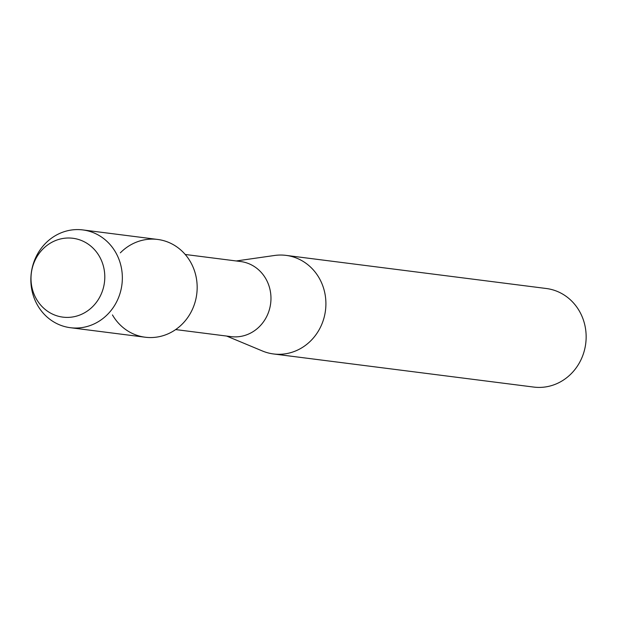 <?xml version="1.0" encoding="UTF-8"?>
<svg xmlns="http://www.w3.org/2000/svg" width="617" height="617" viewBox="0 0 617 617"><rect width="100%" height="100%" fill="white"/><g stroke="black" fill="none" stroke-linecap="round" stroke-linejoin="round"><path stroke-width="0.93" d="M30.997 278.306A39.75 36.85 -82.7 0 0 67.762 317.4A39.75 36.85 -82.7 0 0 104.797 277.102A39.75 36.85 -82.7 0 0 68.04 238.008A39.75 36.85 -82.7 0 0 30.997 278.306A39.75 36.85 -82.7 0 0 67.762 317.4A39.75 36.85 -82.7 0 0 104.797 277.102A39.75 36.85 -82.7 0 0 68.04 238.008A39.75 36.85 -82.7 0 0 30.997 278.306M112.456 314.925A49.283 45.697 -82.7 0 0 163.798 335.463A49.283 45.697 -82.7 0 0 197.17 287.584A49.283 45.697 -82.7 0 0 169.829 242.897A49.283 45.697 -82.7 0 0 120.354 252.839M175.668 329.578L231.043 336.627A37.853 35.1 -82.7 0 0 270.971 298.505A37.853 35.1 -82.7 0 0 240.599 261.523L185.223 254.474M226.67 336.072L262.395 350.98A49.684 46.067 -82.7 0 0 273.508 353.957A49.684 46.067 -82.7 0 0 325.907 303.919A49.684 46.067 -82.7 0 0 286.057 255.384A49.684 46.067 -82.7 0 0 274.55 255.477L236.226 260.968M273.508 353.957L533.751 387.075A49.684 46.067 -82.7 0 0 586.15 337.036A49.684 46.067 -82.7 0 0 546.3 288.501L286.057 255.384M30.85 279.563A49.283 45.697 -82.7 0 0 70.384 327.704A49.283 45.697 -82.7 0 0 122.351 278.066A49.283 45.697 -82.7 0 0 82.825 229.925A49.283 45.697 -82.7 0 0 30.85 279.563M70.384 327.704L145.203 337.221A49.283 45.697 -82.7 0 0 197.17 287.584A49.283 45.697 -82.7 0 0 157.643 239.45L82.825 229.925"/></g></svg>
